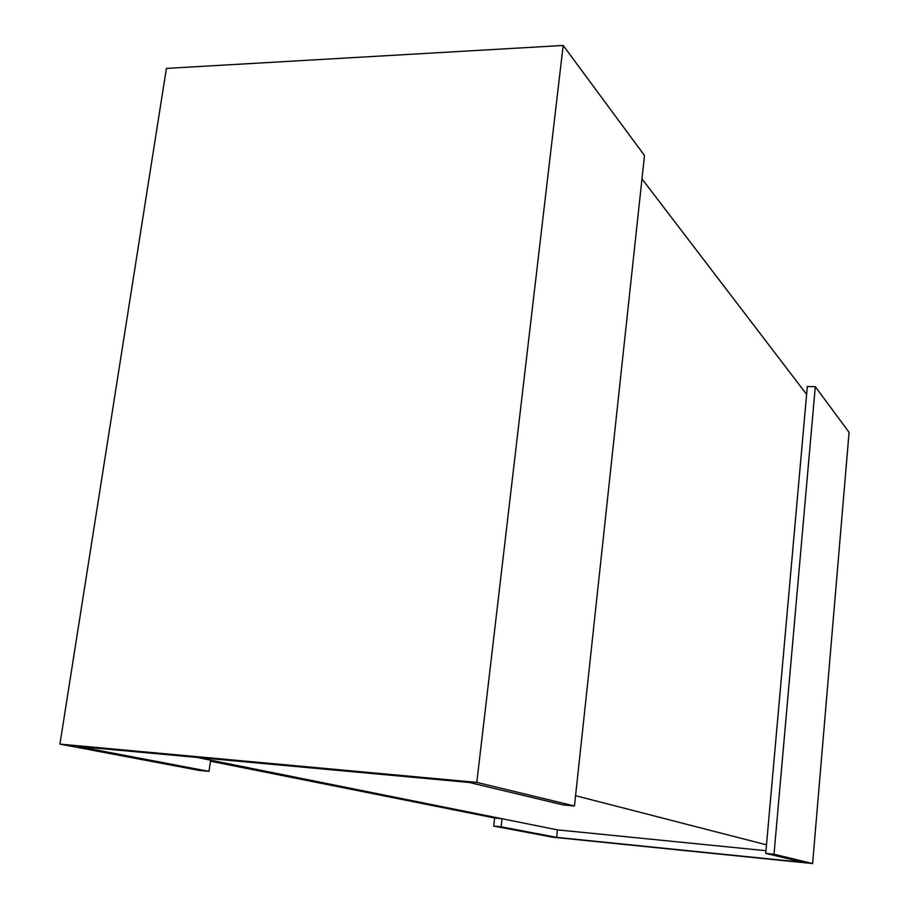 <?xml version="1.0" encoding="UTF-8"?>
<svg xmlns="http://www.w3.org/2000/svg" width="909" height="909" viewBox="0 0 909 909"><rect width="100%" height="100%" fill="white"/><g stroke="black" fill="none" stroke-linecap="round" stroke-linejoin="round"><path stroke-width="1.36" d="M641.981 178.88L806.613 394.37M766.492 844.847L575.567 795.693M765.969 850.699L557.444 829.872L196.98 757.424M501.12 826.815L493.689 826.076L552.195 837.132L812.612 863.55L774.014 854.221L765.73 853.392L803.272 862.368L556.638 837.359L501.12 826.815L502.052 818.736L210.593 760.163L208.99 771.366L77.901 746.471L469.328 782.479L563.114 804.919L574.454 805.988L476.793 782.388L59.926 744.107L199.264 770.434L208.99 771.366M210.445 761.185L494.621 817.998L493.689 826.076M812.612 863.55L849.074 432.354L815.293 386.643L774.014 854.221M765.73 853.392L807.317 386.564L815.293 386.643M556.638 837.359L557.444 829.872M476.793 782.388L563.182 45.45L166.404 68.414L59.926 744.107M574.454 805.988L644.492 155.496L563.182 45.45M494.621 817.998L502.052 818.736"/></g></svg>
